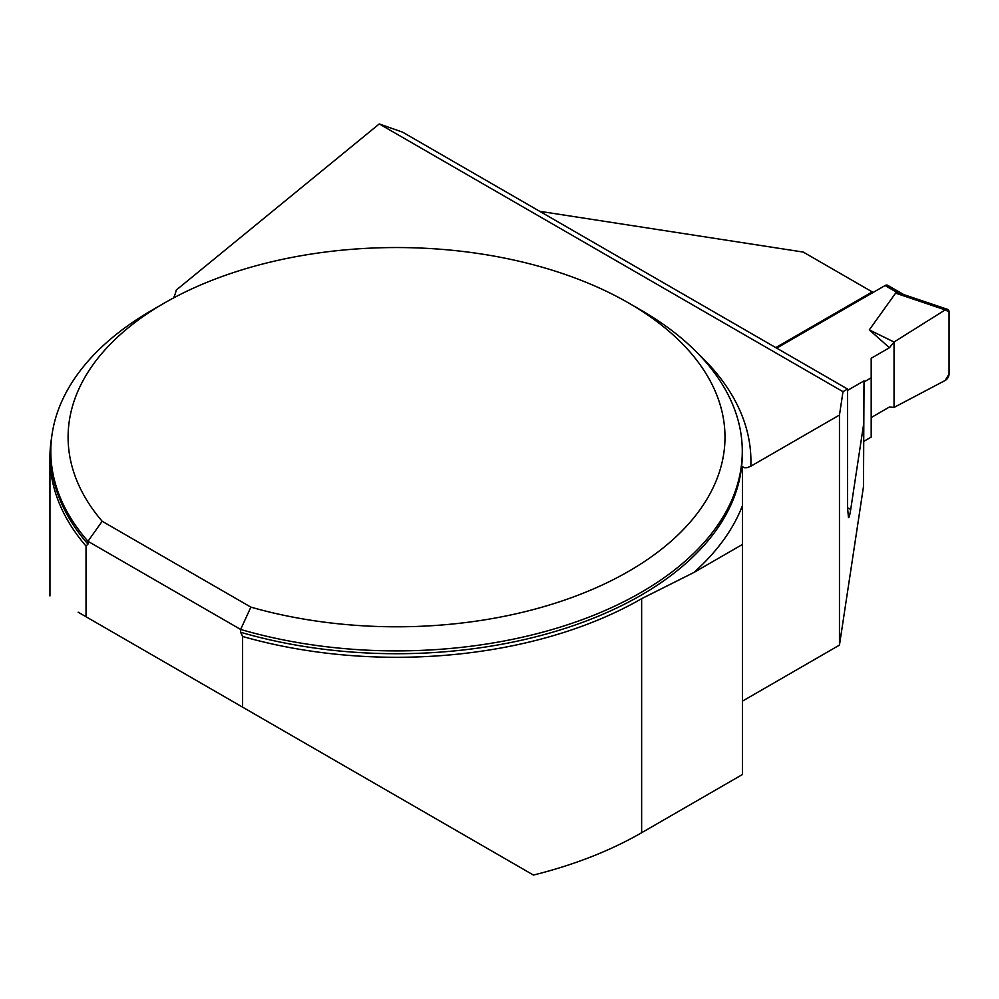 <?xml version="1.0" encoding="UTF-8"?>
<svg xmlns="http://www.w3.org/2000/svg" width="999" height="999" viewBox="0 0 999 999"><rect width="100%" height="100%" fill="white"/><g stroke="black" fill="none" stroke-linecap="round" stroke-linejoin="round"><path stroke-width="1.5" d="M242.57 707.13L242.57 636.463A346.603 200.112 0 0 0 641.633 598.676L693.843 572.514L742.494 544.418L742.494 774.487L641.633 832.729A346.603 200.112 0 0 1 533.441 875.062L86.026 616.758L86.026 546.078A346.603 200.112 0 0 1 49.95 457.18A346.603 200.112 0 0 1 51.661 437.325M78.134 612.187A346.603 200.112 0 0 0 78.134 612.2L86.026 616.758M242.57 636.463L240.634 632.267L240.634 629.445A345.729 199.613 180 0 0 742.282 451.286A345.729 199.613 180 0 0 641.021 310.14L628.796 303.084A328.446 189.623 0 0 0 164.298 303.084A328.446 189.623 0 0 0 102.173 521.266L250.874 607.13A328.446 189.623 0 0 0 663.386 547.727A328.446 189.623 0 0 0 628.796 303.084M87.962 544.118A345.729 199.613 0 0 1 50.812 454.108L50.812 451.286A345.729 199.613 180 0 0 87.962 541.296L87.962 544.118L86.026 546.078M50.812 451.286A345.729 199.613 180 0 1 152.073 310.14L164.298 303.084M250.874 607.13L240.634 629.445L87.962 541.296L102.173 521.266M742.494 544.418L742.494 466.633L744.243 467.757L747.027 467.744L750.811 466.221L839.46 415.047L839.46 645.117L863.486 486.575L864.035 380.869L863.486 425.174L850.698 509.54C849.837 515.134 849.1 517.819 848.476 517.607L847.552 507.717L847.552 389.048L402.659 132.193L379.258 123.938L176.211 290.11A86.438 49.9 180 0 1 173.514 297.964M742.494 701.098L839.46 645.117M847.552 390.384L864.035 380.869M379.258 123.938L843.006 391.683L839.46 415.047M539.685 211.301L803.246 252.073L872.239 291.908L775.773 347.602M872.239 291.908L873.163 292.432M863.486 425.174L863.486 486.575M843.006 391.683L847.552 389.048M903.72 294.568L887.674 285.302A5.182 2.997 120 0 0 885.077 285.552L776.685 348.139M864.035 381.93L871.19 377.797L871.19 358.266L889.447 347.727L869.292 329.895L895.604 293.144L901.672 294.093M871.19 417.557L889.447 407.005L894.043 407.417L894.043 342.008L869.292 329.895M871.19 377.797L871.19 437.087L864.035 441.208M894.043 407.417L894.043 342.008L945.229 309.89L949.05 311.9L949.05 374.013L945.229 380.444L894.043 407.417L945.229 380.444A5.182 2.997 -60 0 0 949.05 374.013L949.05 311.9A5.182 2.997 120 0 0 947.664 309.39A5.182 2.997 120 0 0 945.229 309.89L895.604 293.144M945.229 309.89L894.043 342.008L889.447 347.727M641.633 598.676L641.633 832.729M240.634 632.267A345.729 199.613 0 0 0 742.282 454.108L742.282 451.286M698.588 354.146A354.37 204.595 180 0 1 750.811 466.221M742.494 505.506A354.37 204.595 180 0 1 693.843 572.514M847.552 507.717L850.698 509.54M885.077 285.552L898.138 293.094M888.748 287.675L901.897 295.267M49.95 595.916L49.95 457.18M901.86 293.943L947.664 309.39"/></g></svg>
